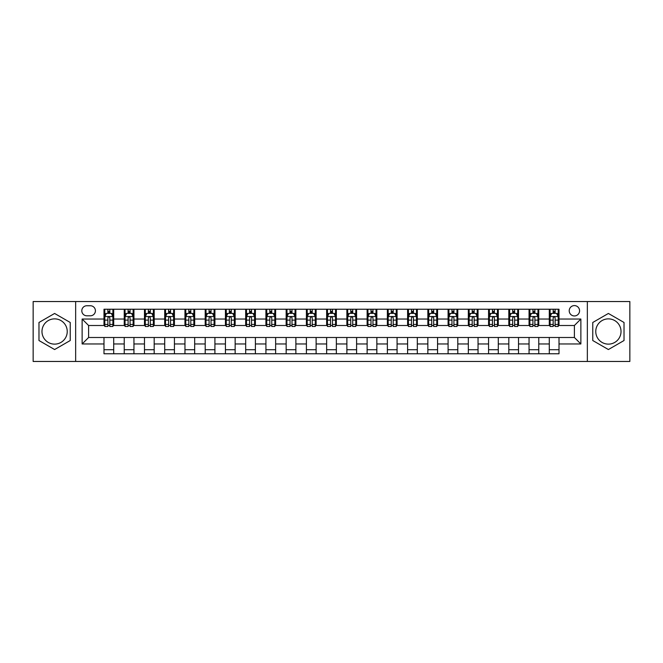 <?xml version="1.0" encoding="UTF-8"?>
<svg xmlns="http://www.w3.org/2000/svg" width="663" height="663" viewBox="0 0 663 663"><rect width="100%" height="100%" fill="white"/><g stroke="black" fill="none" stroke-linecap="round" stroke-linejoin="round"><path stroke-width="0.99" d="M608.394 318.87A12.63 12.63 0 0 0 595.764 331.5A12.63 12.63 0 0 0 608.394 344.13A12.63 12.63 0 0 0 621.024 331.5A12.63 12.63 0 0 0 608.394 318.87M574.39 305.593A5.18 5.18 0 0 0 569.21 310.773A5.18 5.18 0 0 0 574.39 315.953A5.18 5.18 0 0 0 579.57 310.773A5.18 5.18 0 0 0 574.39 305.593M54.606 344.13A12.63 12.63 0 0 1 41.976 331.5A12.63 12.63 0 0 1 54.606 318.87A12.63 12.63 0 0 1 67.236 331.5A12.63 12.63 0 0 1 54.606 344.13M587.343 361.459L629.85 361.459L629.85 301.541L587.343 301.541L587.343 361.459L75.657 361.459L75.657 301.541L33.15 301.541L33.15 361.459L75.657 361.459M86.828 315.795L90.392 315.795A5.022 5.022 0 0 0 95.414 310.773A5.022 5.022 0 0 0 90.392 305.751L86.828 305.751A5.022 5.022 0 0 0 81.806 310.773A5.022 5.022 0 0 0 86.828 315.795M587.343 301.541L75.657 301.541M103.992 343.964L82.129 343.964L82.129 319.036L103.992 319.036L103.992 325.508L88.61 325.508L88.61 337.492L103.992 337.492L103.992 353.769L559.008 353.769L559.008 337.492L574.39 337.492L574.39 325.508L559.008 325.508L559.008 319.036L580.871 319.036L580.871 343.964L559.008 343.964M559.008 319.036L559.008 309.231L103.992 309.231L103.992 319.036M549.295 309.231L549.295 325.508L550.099 325.508M553.174 325.508L555.122 325.508M558.196 325.508L559.008 325.508M549.295 325.508L537.958 325.508M529.049 309.231L529.049 325.508L529.861 325.508M532.936 325.508L534.884 325.508M529.049 325.508L517.712 325.508M508.811 309.231L508.811 325.508L509.623 325.508M512.698 325.508L514.637 325.508M508.811 325.508L497.474 325.508M488.573 309.231L488.573 325.508L489.377 325.508M492.452 325.508L494.399 325.508M488.573 325.508L477.236 325.508M468.327 309.231L468.327 325.508L469.139 325.508M472.213 325.508L474.161 325.508M468.327 325.508L456.989 325.508M448.089 309.231L448.089 325.508L448.901 325.508M451.975 325.508L453.915 325.508M448.089 325.508L436.751 325.508M427.85 309.231L427.85 325.508L428.654 325.508M431.729 325.508L433.677 325.508M427.85 325.508L416.513 325.508M407.604 309.231L407.604 325.508L408.416 325.508M411.491 325.508L413.439 325.508M407.604 325.508L396.267 325.508M387.366 309.231L387.366 325.508L388.178 325.508M391.253 325.508L393.192 325.508M387.366 325.508L376.029 325.508M367.128 309.231L367.128 325.508L367.932 325.508M371.007 325.508L372.954 325.508M367.128 325.508L355.791 325.508M346.882 309.231L346.882 325.508L347.694 325.508M350.768 325.508L352.716 325.508M346.882 325.508L335.544 325.508M326.644 309.231L326.644 325.508L327.456 325.508M330.53 325.508L332.47 325.508M326.644 325.508L315.306 325.508M306.405 309.231L306.405 325.508L307.209 325.508M310.284 325.508L312.232 325.508M306.405 325.508L295.068 325.508M286.159 309.231L286.159 325.508L286.971 325.508M290.046 325.508L291.993 325.508M286.159 325.508L274.822 325.508M265.921 309.231L265.921 325.508L266.733 325.508M269.808 325.508L271.747 325.508M265.921 325.508L254.584 325.508M245.683 309.231L245.683 325.508L246.487 325.508M249.561 325.508L251.509 325.508M245.683 325.508L234.346 325.508M225.437 309.231L225.437 325.508L226.249 325.508M229.323 325.508L231.271 325.508M225.437 325.508L214.099 325.508M205.198 309.231L205.198 325.508L206.011 325.508M209.085 325.508L211.025 325.508M205.198 325.508L193.861 325.508M184.96 309.231L184.96 325.508L185.764 325.508M188.839 325.508L190.787 325.508M184.96 325.508L173.623 325.508M164.714 309.231L164.714 325.508L165.526 325.508M168.601 325.508L170.548 325.508M164.714 325.508L153.377 325.508M144.476 309.231L144.476 325.508L145.288 325.508M148.363 325.508L150.302 325.508M144.476 325.508L133.139 325.508M124.238 309.231L124.238 325.508L125.042 325.508M128.116 325.508L130.064 325.508M124.238 325.508L112.901 325.508M103.992 325.508L104.804 325.508M107.878 325.508L109.826 325.508M103.992 337.492L113.704 337.492L113.704 353.769M559.008 337.492L113.704 337.492M113.704 309.231L113.704 325.508M103.992 313.284L104.804 313.284M107.878 313.284L109.826 313.284M112.901 313.284L113.704 313.284M103.992 349.716L113.704 349.716M124.238 337.492L124.238 353.769M133.951 309.231L133.951 325.508M124.238 313.284L125.042 313.284M128.116 313.284L130.064 313.284M133.139 313.284L133.951 313.284M133.951 337.492L133.951 353.769M124.238 349.716L133.951 349.716M144.476 337.492L144.476 353.769M154.189 337.492L154.189 353.769M144.476 349.716L154.189 349.716M154.189 309.231L154.189 325.508M144.476 313.284L145.288 313.284M148.363 313.284L150.302 313.284M153.377 313.284L154.189 313.284M164.714 337.492L164.714 353.769M174.427 337.492L174.427 353.769M164.714 349.716L174.427 349.716M174.427 309.231L174.427 325.508M164.714 313.284L165.526 313.284M168.601 313.284L170.548 313.284M173.623 313.284L174.427 313.284M184.96 337.492L184.96 353.769M194.673 337.492L194.673 353.769M184.96 349.716L194.673 349.716M194.673 309.231L194.673 325.508M184.96 313.284L185.764 313.284M188.839 313.284L190.787 313.284M193.861 313.284L194.673 313.284M205.198 337.492L205.198 353.769M214.911 337.492L214.911 353.769M205.198 349.716L214.911 349.716M214.911 309.231L214.911 325.508M205.198 313.284L206.011 313.284M209.085 313.284L211.025 313.284M214.099 313.284L214.911 313.284M225.437 337.492L225.437 353.769M235.15 337.492L235.15 353.769M225.437 349.716L235.15 349.716M235.15 309.231L235.15 325.508M225.437 313.284L226.249 313.284M229.323 313.284L231.271 313.284M234.346 313.284L235.15 313.284M245.683 337.492L245.683 353.769M255.396 337.492L255.396 353.769M245.683 349.716L255.396 349.716M255.396 309.231L255.396 325.508M245.683 313.284L246.487 313.284M249.561 313.284L251.509 313.284M254.584 313.284L255.396 313.284M265.921 337.492L265.921 353.769M275.634 337.492L275.634 353.769M265.921 349.716L275.634 349.716M275.634 309.231L275.634 325.508M265.921 313.284L266.733 313.284M269.808 313.284L271.747 313.284M274.822 313.284L275.634 313.284M286.159 337.492L286.159 353.769M295.872 337.492L295.872 353.769M286.159 349.716L295.872 349.716M295.872 309.231L295.872 325.508M286.159 313.284L286.971 313.284M290.046 313.284L291.993 313.284M295.068 313.284L295.872 313.284M306.405 337.492L306.405 353.769M316.118 337.492L316.118 353.769M306.405 349.716L316.118 349.716M316.118 309.231L316.118 325.508M306.405 313.284L307.209 313.284M310.284 313.284L312.232 313.284M315.306 313.284L316.118 313.284M326.644 337.492L326.644 353.769M336.356 337.492L336.356 353.769M326.644 349.716L336.356 349.716M336.356 309.231L336.356 325.508M326.644 313.284L327.456 313.284M330.53 313.284L332.47 313.284M335.544 313.284L336.356 313.284M346.882 337.492L346.882 353.769M356.595 337.492L356.595 353.769M346.882 349.716L356.595 349.716M356.595 309.231L356.595 325.508M346.882 313.284L347.694 313.284M350.768 313.284L352.716 313.284M355.791 313.284L356.595 313.284M367.128 337.492L367.128 353.769M376.841 337.492L376.841 353.769M367.128 349.716L376.841 349.716M376.841 309.231L376.841 325.508M367.128 313.284L367.932 313.284M371.007 313.284L372.954 313.284M376.029 313.284L376.841 313.284M387.366 337.492L387.366 353.769M397.079 337.492L397.079 353.769M387.366 349.716L397.079 349.716M397.079 309.231L397.079 325.508M387.366 313.284L388.178 313.284M391.253 313.284L393.192 313.284M396.267 313.284L397.079 313.284M407.604 337.492L407.604 353.769M417.317 337.492L417.317 353.769M407.604 349.716L417.317 349.716M417.317 309.231L417.317 325.508M407.604 313.284L408.416 313.284M411.491 313.284L413.439 313.284M416.513 313.284L417.317 313.284M427.85 337.492L427.85 353.769M437.563 337.492L437.563 353.769M427.85 349.716L437.563 349.716M437.563 309.231L437.563 325.508M427.85 313.284L428.654 313.284M431.729 313.284L433.677 313.284M436.751 313.284L437.563 313.284M448.089 337.492L448.089 353.769M457.801 337.492L457.801 353.769M448.089 349.716L457.801 349.716M457.801 309.231L457.801 325.508M448.089 313.284L448.901 313.284M451.975 313.284L453.915 313.284M456.989 313.284L457.801 313.284M468.327 337.492L468.327 353.769M478.04 337.492L478.04 353.769M468.327 349.716L478.04 349.716M478.04 309.231L478.04 325.508M468.327 313.284L469.139 313.284M472.213 313.284L474.161 313.284M477.236 313.284L478.04 313.284M488.573 337.492L488.573 353.769M498.286 337.492L498.286 353.769M488.573 349.716L498.286 349.716M498.286 309.231L498.286 325.508M488.573 313.284L489.377 313.284M492.452 313.284L494.399 313.284M497.474 313.284L498.286 313.284M508.811 337.492L508.811 353.769M518.524 337.492L518.524 353.769M508.811 349.716L518.524 349.716M518.524 309.231L518.524 325.508M508.811 313.284L509.623 313.284M512.698 313.284L514.637 313.284M517.712 313.284L518.524 313.284M529.049 337.492L529.049 353.769M538.762 337.492L538.762 353.769M529.049 349.716L538.762 349.716M538.762 309.231L538.762 325.508M529.049 313.284L529.861 313.284M532.936 313.284L534.884 313.284M537.958 313.284L538.762 313.284M549.295 337.492L549.295 353.769M549.295 349.716L559.008 349.716M549.295 313.284L550.099 313.284M553.174 313.284L555.122 313.284M558.196 313.284L559.008 313.284M88.61 325.508L82.129 319.036M88.61 337.492L82.129 343.964M580.871 319.036L574.39 325.508M580.871 343.964L574.39 337.492M54.606 349.542L70.228 340.525L70.228 322.475L54.606 313.458L38.976 322.475L38.976 340.525L54.606 349.542M624.024 322.475L608.394 313.458L592.772 322.475L592.772 340.525L608.394 349.542L624.024 340.525L624.024 322.475M109.826 311.337L107.878 311.337M112.901 324.447L109.826 324.447L109.826 326.478L112.901 326.478L112.901 316.599L111.276 313.367L106.42 313.367L104.804 316.599L104.804 326.478L107.878 326.478L107.878 324.447L104.804 324.447M104.804 316.599L104.804 309.231M112.901 316.599L112.901 309.231M107.878 313.367L107.878 309.231M109.826 309.231L109.826 313.367M109.826 324.447L109.826 317.817C109.18 316.566 108.525 316.566 107.878 317.817L107.878 324.447M130.064 311.337L128.116 311.337M133.139 324.447L130.064 324.447L130.064 326.478L133.139 326.478L133.139 316.599L131.523 313.367L126.666 313.367L125.042 316.599L125.042 326.478L128.116 326.478L128.116 324.447L125.042 324.447M125.042 316.599L125.042 309.231M133.139 316.599L133.139 309.231M128.116 313.367L128.116 309.231M130.064 309.231L130.064 313.367M130.064 324.447L130.064 317.817C129.418 316.566 128.771 316.566 128.116 317.817L128.116 324.447M150.302 311.337L148.363 311.337M153.377 324.447L150.302 324.447L150.302 326.478L153.377 326.478L153.377 316.599L151.761 313.367L146.904 313.367L145.288 316.599L145.288 326.478L148.363 326.478L148.363 324.447L145.288 324.447M145.288 316.599L145.288 309.231M153.377 316.599L153.377 309.231M148.363 313.367L148.363 309.231M150.302 309.231L150.302 313.367M150.302 324.447L150.302 317.817C149.656 316.566 149.009 316.566 148.363 317.817L148.363 324.447M170.548 311.337L168.601 311.337M173.623 324.447L170.548 324.447L170.548 326.478L173.623 326.478L173.623 316.599L171.999 313.367L167.142 313.367L165.526 316.599L165.526 326.478L168.601 326.478L168.601 324.447L165.526 324.447M165.526 316.599L165.526 309.231M173.623 316.599L173.623 309.231M168.601 313.367L168.601 309.231M170.548 309.231L170.548 313.367M170.548 324.447L170.548 317.817C169.902 316.566 169.247 316.566 168.601 317.817L168.601 324.447M190.787 311.337L188.839 311.337M193.861 324.447L190.787 324.447L190.787 326.478L193.861 326.478L193.861 316.599L192.245 313.367L187.389 313.367L185.764 316.599L185.764 326.478L188.839 326.478L188.839 324.447L185.764 324.447M185.764 316.599L185.764 309.231M193.861 316.599L193.861 309.231M188.839 313.367L188.839 309.231M190.787 309.231L190.787 313.367M190.787 324.447L190.787 317.817C190.14 316.566 189.494 316.566 188.839 317.817L188.839 324.447M211.025 311.337L209.085 311.337M214.099 324.447L211.025 324.447L211.025 326.478L214.099 326.478L214.099 316.599L212.483 313.367L207.627 313.367L206.011 316.599L206.011 326.478L209.085 326.478L209.085 324.447L206.011 324.447M206.011 316.599L206.011 309.231M214.099 316.599L214.099 309.231M209.085 313.367L209.085 309.231M211.025 309.231L211.025 313.367M211.025 324.447L211.025 317.817C210.378 316.566 209.732 316.566 209.085 317.817L209.085 324.447M231.271 311.337L229.323 311.337M234.346 324.447L231.271 324.447L231.271 326.478L234.346 326.478L234.346 316.599L232.721 313.367L227.865 313.367L226.249 316.599L226.249 326.478L229.323 326.478L229.323 324.447L226.249 324.447M226.249 316.599L226.249 309.231M234.346 316.599L234.346 309.231M229.323 313.367L229.323 309.231M231.271 309.231L231.271 313.367M231.271 324.447L231.271 317.817C230.625 316.566 229.97 316.566 229.323 317.817L229.323 324.447M251.509 311.337L249.561 311.337M254.584 324.447L251.509 324.447L251.509 326.478L254.584 326.478L254.584 316.599L252.968 313.367L248.111 313.367L246.487 316.599L246.487 326.478L249.561 326.478L249.561 324.447L246.487 324.447M246.487 316.599L246.487 309.231M254.584 316.599L254.584 309.231M249.561 313.367L249.561 309.231M251.509 309.231L251.509 313.367M251.509 324.447L251.509 317.817C250.863 316.566 250.216 316.566 249.561 317.817L249.561 324.447M271.747 311.337L269.808 311.337M274.822 324.447L271.747 324.447L271.747 326.478L274.822 326.478L274.822 316.599L273.206 313.367L268.349 313.367L266.733 316.599L266.733 326.478L269.808 326.478L269.808 324.447L266.733 324.447M266.733 316.599L266.733 309.231M274.822 316.599L274.822 309.231M269.808 313.367L269.808 309.231M271.747 309.231L271.747 313.367M271.747 324.447L271.747 317.817C271.101 316.566 270.454 316.566 269.808 317.817L269.808 324.447M291.993 311.337L290.046 311.337M295.068 324.447L291.993 324.447L291.993 326.478L295.068 326.478L295.068 316.599L293.444 313.367L288.587 313.367L286.971 316.599L286.971 326.478L290.046 326.478L290.046 324.447L286.971 324.447M286.971 316.599L286.971 309.231M295.068 316.599L295.068 309.231M290.046 313.367L290.046 309.231M291.993 309.231L291.993 313.367M291.993 324.447L291.993 317.817C291.347 316.566 290.692 316.566 290.046 317.817L290.046 324.447M312.232 311.337L310.284 311.337M315.306 324.447L312.232 324.447L312.232 326.478L315.306 326.478L315.306 316.599L313.69 313.367L308.834 313.367L307.209 316.599L307.209 326.478L310.284 326.478L310.284 324.447L307.209 324.447M307.209 316.599L307.209 309.231M315.306 316.599L315.306 309.231M310.284 313.367L310.284 309.231M312.232 309.231L312.232 313.367M312.232 324.447L312.232 317.817C311.585 316.566 310.939 316.566 310.284 317.817L310.284 324.447M332.47 311.337L330.53 311.337M335.544 324.447L332.47 324.447L332.47 326.478L335.544 326.478L335.544 316.599L333.928 313.367L329.072 313.367L327.456 316.599L327.456 326.478L330.53 326.478L330.53 324.447L327.456 324.447M327.456 316.599L327.456 309.231M335.544 316.599L335.544 309.231M330.53 313.367L330.53 309.231M332.47 309.231L332.47 313.367M332.47 324.447L332.47 317.817C331.823 316.566 331.177 316.566 330.53 317.817L330.53 324.447M352.716 311.337L350.768 311.337M355.791 324.447L352.716 324.447L352.716 326.478L355.791 326.478L355.791 316.599L354.166 313.367L349.31 313.367L347.694 316.599L347.694 326.478L350.768 326.478L350.768 324.447L347.694 324.447M347.694 316.599L347.694 309.231M355.791 316.599L355.791 309.231M350.768 313.367L350.768 309.231M352.716 309.231L352.716 313.367M352.716 324.447L352.716 317.817C352.07 316.566 351.415 316.566 350.768 317.817L350.768 324.447M372.954 311.337L371.007 311.337M376.029 324.447L372.954 324.447L372.954 326.478L376.029 326.478L376.029 316.599L374.413 313.367L369.556 313.367L367.932 316.599L367.932 326.478L371.007 326.478L371.007 324.447L367.932 324.447M367.932 316.599L367.932 309.231M376.029 316.599L376.029 309.231M371.007 313.367L371.007 309.231M372.954 309.231L372.954 313.367M372.954 324.447L372.954 317.817C372.308 316.566 371.661 316.566 371.007 317.817L371.007 324.447M393.192 311.337L391.253 311.337M396.267 324.447L393.192 324.447L393.192 326.478L396.267 326.478L396.267 316.599L394.651 313.367L389.794 313.367L388.178 316.599L388.178 326.478L391.253 326.478L391.253 324.447L388.178 324.447M388.178 316.599L388.178 309.231M396.267 316.599L396.267 309.231M391.253 313.367L391.253 309.231M393.192 309.231L393.192 313.367M393.192 324.447L393.192 317.817C392.546 316.566 391.899 316.566 391.253 317.817L391.253 324.447M413.439 311.337L411.491 311.337M416.513 324.447L413.439 324.447L413.439 326.478L416.513 326.478L416.513 316.599L414.889 313.367L410.032 313.367L408.416 316.599L408.416 326.478L411.491 326.478L411.491 324.447L408.416 324.447M408.416 316.599L408.416 309.231M416.513 316.599L416.513 309.231M411.491 313.367L411.491 309.231M413.439 309.231L413.439 313.367M413.439 324.447L413.439 317.817C412.792 316.566 412.137 316.566 411.491 317.817L411.491 324.447M433.677 311.337L431.729 311.337M436.751 324.447L433.677 324.447L433.677 326.478L436.751 326.478L436.751 316.599L435.135 313.367L430.279 313.367L428.654 316.599L428.654 326.478L431.729 326.478L431.729 324.447L428.654 324.447M428.654 316.599L428.654 309.231M436.751 316.599L436.751 309.231M431.729 313.367L431.729 309.231M433.677 309.231L433.677 313.367M433.677 324.447L433.677 317.817C433.03 316.566 432.384 316.566 431.729 317.817L431.729 324.447M453.915 311.337L451.975 311.337M456.989 324.447L453.915 324.447L453.915 326.478L456.989 326.478L456.989 316.599L455.373 313.367L450.517 313.367L448.901 316.599L448.901 326.478L451.975 326.478L451.975 324.447L448.901 324.447M448.901 316.599L448.901 309.231M456.989 316.599L456.989 309.231M451.975 313.367L451.975 309.231M453.915 309.231L453.915 313.367M453.915 324.447L453.915 317.817C453.268 316.566 452.622 316.566 451.975 317.817L451.975 324.447M474.161 311.337L472.213 311.337M477.236 324.447L474.161 324.447L474.161 326.478L477.236 326.478L477.236 316.599L475.611 313.367L470.755 313.367L469.139 316.599L469.139 326.478L472.213 326.478L472.213 324.447L469.139 324.447M469.139 316.599L469.139 309.231M477.236 316.599L477.236 309.231M472.213 313.367L472.213 309.231M474.161 309.231L474.161 313.367M474.161 324.447L474.161 317.817C473.515 316.566 472.86 316.566 472.213 317.817L472.213 324.447M494.399 311.337L492.452 311.337M497.474 324.447L494.399 324.447L494.399 326.478L497.474 326.478L497.474 316.599L495.858 313.367L491.001 313.367L489.377 316.599L489.377 326.478L492.452 326.478L492.452 324.447L489.377 324.447M489.377 316.599L489.377 309.231M497.474 316.599L497.474 309.231M492.452 313.367L492.452 309.231M494.399 309.231L494.399 313.367M494.399 324.447L494.399 317.817C493.753 316.566 493.106 316.566 492.452 317.817L492.452 324.447M514.637 311.337L512.698 311.337M517.712 324.447L514.637 324.447L514.637 326.478L517.712 326.478L517.712 316.599L516.096 313.367L511.239 313.367L509.623 316.599L509.623 326.478L512.698 326.478L512.698 324.447L509.623 324.447M509.623 316.599L509.623 309.231M517.712 316.599L517.712 309.231M512.698 313.367L512.698 309.231M514.637 309.231L514.637 313.367M514.637 324.447L514.637 317.817C513.991 316.566 513.344 316.566 512.698 317.817L512.698 324.447M534.884 311.337L532.936 311.337M537.958 324.447L534.884 324.447L534.884 326.478L537.958 326.478L537.958 316.599L536.334 313.367L531.477 313.367L529.861 316.599L529.861 326.478L532.936 326.478L532.936 324.447L529.861 324.447M529.861 316.599L529.861 309.231M537.958 316.599L537.958 309.231M532.936 313.367L532.936 309.231M534.884 309.231L534.884 313.367M534.884 324.447L534.884 317.817C534.237 316.566 533.582 316.566 532.936 317.817L532.936 324.447M555.122 311.337L553.174 311.337M558.196 324.447L555.122 324.447L555.122 326.478L558.196 326.478L558.196 316.599L556.58 313.367L551.724 313.367L550.099 316.599L550.099 326.478L553.174 326.478L553.174 324.447L550.099 324.447M550.099 316.599L550.099 309.231M558.196 316.599L558.196 309.231M553.174 313.367L553.174 309.231M555.122 309.231L555.122 313.367M555.122 324.447L555.122 317.817C554.475 316.566 553.829 316.566 553.174 317.817L553.174 324.447M124.238 343.964L113.704 343.964M124.238 319.036L113.704 319.036M144.476 319.036L133.951 319.036M144.476 343.964L133.951 343.964M164.714 319.036L154.189 319.036M164.714 343.964L154.189 343.964M184.96 319.036L174.427 319.036M184.96 343.964L174.427 343.964M205.198 319.036L194.673 319.036M205.198 343.964L194.673 343.964M225.437 319.036L214.911 319.036M225.437 343.964L214.911 343.964M245.683 319.036L235.15 319.036M245.683 343.964L235.15 343.964M265.921 319.036L255.396 319.036M265.921 343.964L255.396 343.964M286.159 319.036L275.634 319.036M286.159 343.964L275.634 343.964M306.405 319.036L295.872 319.036M306.405 343.964L295.872 343.964M326.644 319.036L316.118 319.036M326.644 343.964L316.118 343.964M346.882 319.036L336.356 319.036M346.882 343.964L336.356 343.964M367.128 319.036L356.595 319.036M367.128 343.964L356.595 343.964M387.366 319.036L376.841 319.036M387.366 343.964L376.841 343.964M407.604 319.036L397.079 319.036M407.604 343.964L397.079 343.964M427.85 319.036L417.317 319.036M427.85 343.964L417.317 343.964M448.089 319.036L437.563 319.036M448.089 343.964L437.563 343.964M468.327 319.036L457.801 319.036M468.327 343.964L457.801 343.964M488.573 319.036L478.04 319.036M488.573 343.964L478.04 343.964M508.811 319.036L498.286 319.036M508.811 343.964L498.286 343.964M529.049 319.036L518.524 319.036M529.049 343.964L518.524 343.964M549.295 319.036L538.762 319.036M549.295 343.964L538.762 343.964M112.859 316.524L104.845 316.524M104.804 313.558L106.329 313.558M111.376 313.558L112.901 313.558M107.878 320.113L104.804 320.113M112.901 320.113L109.826 320.113M109.826 312.372L107.878 312.372M133.097 316.524L125.083 316.524M125.042 313.558L126.567 313.558M131.614 313.558L133.139 313.558M128.116 320.113L125.042 320.113M133.139 320.113L130.064 320.113M130.064 312.372L128.116 312.372M153.344 316.524L145.321 316.524M145.288 313.558L146.805 313.558M151.86 313.558L153.377 313.558M148.363 320.113L145.288 320.113M153.377 320.113L150.302 320.113M150.302 312.372L148.363 312.372M173.582 316.524L165.568 316.524M165.526 313.558L167.051 313.558M172.098 313.558L173.623 313.558M168.601 320.113L165.526 320.113M173.623 320.113L170.548 320.113M170.548 312.372L168.601 312.372M193.82 316.524L185.806 316.524M185.764 313.558L187.289 313.558M192.336 313.558L193.861 313.558M188.839 320.113L185.764 320.113M193.861 320.113L190.787 320.113M190.787 312.372L188.839 312.372M214.066 316.524L206.044 316.524M206.011 313.558L207.527 313.558M212.583 313.558L214.099 313.558M209.085 320.113L206.011 320.113M214.099 320.113L211.025 320.113M211.025 312.372L209.085 312.372M234.304 316.524L226.29 316.524M226.249 313.558L227.774 313.558M232.821 313.558L234.346 313.558M229.323 320.113L226.249 320.113M234.346 320.113L231.271 320.113M231.271 312.372L229.323 312.372M254.542 316.524L246.528 316.524M246.487 313.558L248.012 313.558M253.059 313.558L254.584 313.558M249.561 320.113L246.487 320.113M254.584 320.113L251.509 320.113M251.509 312.372L249.561 312.372M274.789 316.524L266.766 316.524M266.733 313.558L268.25 313.558M273.305 313.558L274.822 313.558M269.808 320.113L266.733 320.113M274.822 320.113L271.747 320.113M271.747 312.372L269.808 312.372M295.027 316.524L287.013 316.524M286.971 313.558L288.496 313.558M293.543 313.558L295.068 313.558M290.046 320.113L286.971 320.113M295.068 320.113L291.993 320.113M291.993 312.372L290.046 312.372M315.265 316.524L307.251 316.524M307.209 313.558L308.734 313.558M313.781 313.558L315.306 313.558M310.284 320.113L307.209 320.113M315.306 320.113L312.232 320.113M312.232 312.372L310.284 312.372M335.511 316.524L327.489 316.524M327.456 313.558L328.972 313.558M334.028 313.558L335.544 313.558M330.53 320.113L327.456 320.113M335.544 320.113L332.47 320.113M332.47 312.372L330.53 312.372M355.749 316.524L347.735 316.524M347.694 313.558L349.219 313.558M354.266 313.558L355.791 313.558M350.768 320.113L347.694 320.113M355.791 320.113L352.716 320.113M352.716 312.372L350.768 312.372M375.987 316.524L367.973 316.524M367.932 313.558L369.457 313.558M374.504 313.558L376.029 313.558M371.007 320.113L367.932 320.113M376.029 320.113L372.954 320.113M372.954 312.372L371.007 312.372M396.234 316.524L388.211 316.524M388.178 313.558L389.695 313.558M394.75 313.558L396.267 313.558M391.253 320.113L388.178 320.113M396.267 320.113L393.192 320.113M393.192 312.372L391.253 312.372M416.472 316.524L408.458 316.524M408.416 313.558L409.941 313.558M414.988 313.558L416.513 313.558M411.491 320.113L408.416 320.113M416.513 320.113L413.439 320.113M413.439 312.372L411.491 312.372M436.71 316.524L428.696 316.524M428.654 313.558L430.179 313.558M435.226 313.558L436.751 313.558M431.729 320.113L428.654 320.113M436.751 320.113L433.677 320.113M433.677 312.372L431.729 312.372M456.956 316.524L448.934 316.524M448.901 313.558L450.417 313.558M455.473 313.558L456.989 313.558M451.975 320.113L448.901 320.113M456.989 320.113L453.915 320.113M453.915 312.372L451.975 312.372M477.194 316.524L469.18 316.524M469.139 313.558L470.664 313.558M475.711 313.558L477.236 313.558M472.213 320.113L469.139 320.113M477.236 320.113L474.161 320.113M474.161 312.372L472.213 312.372M497.432 316.524L489.418 316.524M489.377 313.558L490.902 313.558M495.949 313.558L497.474 313.558M492.452 320.113L489.377 320.113M497.474 320.113L494.399 320.113M494.399 312.372L492.452 312.372M517.679 316.524L509.656 316.524M509.623 313.558L511.14 313.558M516.195 313.558L517.712 313.558M512.698 320.113L509.623 320.113M517.712 320.113L514.637 320.113M514.637 312.372L512.698 312.372M537.917 316.524L529.903 316.524M529.861 313.558L531.386 313.558M536.433 313.558L537.958 313.558M532.936 320.113L529.861 320.113M537.958 320.113L534.884 320.113M534.884 312.372L532.936 312.372M558.155 316.524L550.141 316.524M550.099 313.558L551.624 313.558M556.671 313.558L558.196 313.558M553.174 320.113L550.099 320.113M558.196 320.113L555.122 320.113M555.122 312.372L553.174 312.372"/></g></svg>

